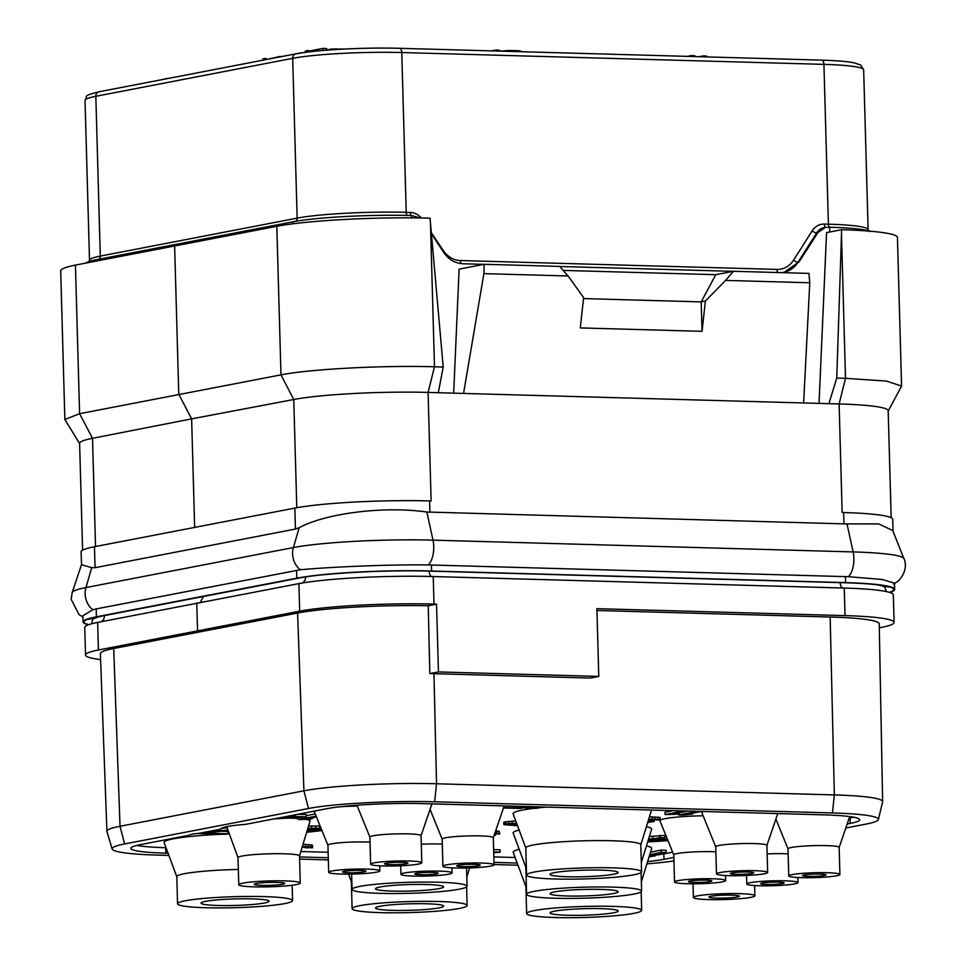 <?xml version="1.0" encoding="UTF-8"?>
<svg xmlns="http://www.w3.org/2000/svg" width="966" height="966" viewBox="0 0 966 966"><rect width="100%" height="100%" fill="white"/><g stroke="black" fill="none" stroke-linecap="round" stroke-linejoin="round"><path stroke-width="1.45" d="M100.609 659.621A98.617 9.455 -1.6 0 1 85.527 655.045A98.617 9.455 -1.6 0 1 98.423 649.985L299.677 611.176A98.617 9.455 -1.6 0 1 434 604.1L436.547 604.173L428.24 605.767A98.617 9.455 178.4 0 0 297.6 613.036L113.722 648.488A98.617 9.455 178.4 0 0 100.379 653.644L106.912 831.34A97.059 9.298 -1.6 0 1 120.026 826.268L303.916 790.804A97.059 9.298 -1.6 0 1 436.535 783.764L834.346 794.921A97.059 9.298 -1.6 0 1 882.634 801.611A97.059 9.298 -1.6 0 1 882.61 801.84L878.372 819.542A92.325 8.851 -1.6 0 1 865.91 824.119L845.805 828.007M882.634 801.611L879.229 623.831A98.617 9.455 178.4 0 0 830.156 617.02L596.94 610.488M168.881 855.429L158.074 855.127A92.325 8.851 -1.6 0 1 112.165 849.005A92.325 8.851 -1.6 0 1 124.614 843.958L308.492 808.494A92.325 8.851 -1.6 0 1 434.652 801.792L436.535 783.764L433.951 673.688L590.226 678.06L598.775 676.417L596.891 608.665L845.021 615.62A98.617 9.455 -1.6 0 1 894.093 622.418A98.617 9.455 -1.6 0 1 881.185 627.477L879.314 627.84M436.547 604.173L438.443 671.925L429.834 673.58L428.24 605.767M598.775 676.417L438.443 671.925M894.093 622.418L893.321 594.851A98.617 9.455 -1.6 0 0 844.248 588.053L433.227 576.533L434 604.1M433.951 673.688A98.025 9.394 178.4 0 0 429.834 673.58M434.652 801.792L832.463 812.949A92.325 8.851 -1.6 0 1 878.372 819.542M673.942 860.935A92.325 8.851 -1.6 0 1 646.918 863.858M112.165 849.005L106.948 831.569A97.059 9.298 -1.6 0 1 106.912 831.34M517.981 865.222L494.061 864.546M328.331 859.909L299.593 859.1M847.17 824.01L850.213 823.418A70.446 6.75 178.4 0 0 859.728 819.748A70.446 6.75 178.4 0 0 824.686 814.893L422.818 803.627A70.446 6.75 178.4 0 0 326.556 808.747L245.859 824.312A46.96 4.504 178.4 0 0 221.009 828.985A46.96 4.504 178.4 0 0 221.021 829.094L198.936 833.356A21.131 2.029 -1.6 0 0 189.215 835.228L140.324 844.658A70.446 6.75 178.4 0 0 130.796 848.329A70.446 6.75 178.4 0 0 165.85 853.183L168.072 853.244M299.532 856.927L328.271 857.736M494 862.384L517.172 863.036M647.606 861.624A70.446 6.75 178.4 0 0 663.968 859.342L673.845 857.434M655.177 855.236A70.446 6.75 178.4 0 0 663.811 853.859L672.65 852.157M849.186 818.117L850.056 817.948A70.446 6.75 178.4 0 0 853.606 817.188M136.761 845.431A70.446 6.75 178.4 0 0 165.693 847.713L166.019 847.725M300.849 851.505L328.126 852.266M493.843 856.914L515.12 857.506M223.074 834.213A69.262 6.641 178.4 0 0 173.457 838.814A69.262 6.641 178.4 0 0 164.135 842.642L176.802 876.766M229.377 833.972A69.262 6.641 178.4 0 0 226.503 834.081M519.189 849.331A69.262 6.641 178.4 0 0 513.236 852.435L525.902 886.559M641.352 881.886L651.639 848.571A69.262 6.641 178.4 0 0 646.447 845.975M519.14 830.06A69.262 6.641 178.4 0 0 513.188 833.163L525.854 867.287M641.303 862.614L651.591 829.299A69.262 6.641 178.4 0 0 646.399 826.715M532.218 808.554A69.262 6.641 178.4 0 0 522.461 810.076A69.262 6.641 178.4 0 0 513.139 813.903L525.806 848.027M546.14 807.093A69.262 6.641 178.4 0 0 539.475 807.721M299.496 856.009A30.755 2.946 178.4 0 0 299.508 855.912L310.026 821.148A42.263 4.045 178.4 0 0 306.137 819.434M298.289 818.552A42.263 4.045 178.4 0 0 290.102 818.142M673.773 854.922L659.923 820.786A38.507 3.695 -1.6 0 1 660.092 820.267M660.442 820.013A38.507 3.695 -1.6 0 1 665.103 818.649A38.507 3.695 -1.6 0 1 703.139 815.787M715.734 846.832L701.884 812.696A38.507 3.695 -1.6 0 1 703.357 811.5M357.287 806.091A38.507 3.695 178.4 0 0 340.515 806.719M649.393 855.852L666.178 852.616L666.105 850.285L661.034 850.14L650.529 852.169M493.735 852.809L500.159 852.133L500.098 849.802L493.638 849.621M307.743 847.689L312.634 847.762L312.392 845.093L303.034 844.272M666.504 837.003L665.006 836.967M667.458 839.369L658.003 839.104L665.031 837.751L664.97 835.409L649.357 836.532M494.954 833.863L499.808 834.044L499.265 831.303L495.655 830.857M320.132 826.027L308.565 825.954M197.462 833.489L225.452 834.274L227.964 833.791L227.891 831.46L221.649 831.279M227.131 827.802L221.443 828.345M648.609 819.542L660.442 820.11L659.947 817.405L649.454 816.813M673.266 810.655L665.006 812.249L665.079 814.58L676.007 814.266L679.207 813.65L672.348 814.072L687.961 811.066M515.747 820.919L504.916 821.897L503.745 822.308L503.817 824.65L517.547 825.773M315.23 813.94L306.113 815.702M274.03 818.878L303.747 817.321L306.15 816.85L306.089 814.519L297.842 814.278M839.14 847.472A25.599 2.451 178.4 0 0 839.152 847.375A25.599 2.451 178.4 0 0 820.194 845.54A25.599 2.451 178.4 0 0 791.456 847.472A25.599 2.451 -1.6 0 0 787.99 848.812A25.599 2.451 -1.6 0 0 788.014 848.897L775.903 819.071M369.906 837.172A25.599 2.451 178.4 0 1 369.881 837.087A25.599 2.451 178.4 0 1 373.347 835.759A25.599 2.451 -1.6 0 1 402.085 833.815A25.599 2.451 -1.6 0 1 421.055 835.662A25.599 2.451 -1.6 0 1 421.043 835.747M374.108 862.855A25.599 2.451 178.4 0 0 370.642 864.184A25.599 2.451 178.4 0 0 389.6 866.031A25.599 2.451 178.4 0 0 418.35 864.099A25.599 2.451 -1.6 0 0 421.804 862.759A25.599 2.451 -1.6 0 0 402.846 860.923A25.599 2.451 -1.6 0 0 374.108 862.855M406.372 863.761A11.737 1.123 178.4 0 0 407.966 863.145A11.737 1.123 178.4 0 0 399.26 862.3A11.737 1.123 178.4 0 0 386.074 863.193A11.737 1.123 178.4 0 0 384.492 863.797A11.737 1.123 178.4 0 0 393.186 864.642A11.737 1.123 178.4 0 0 406.372 863.761M85.624 263.102A86.88 8.332 -1.6 0 1 96.697 259.649L292.831 221.83A86.88 8.332 -1.6 0 1 411.552 215.527L420.15 217.966M431.416 233.687L443.394 251.981C448.465 259.431 455.034 263.368 463.076 263.766L483.918 264.358M559.761 266.483L733.158 271.337M781.337 272.629L784.247 272.279L798.991 261.955L817.973 232.528L825.338 227.372L829.649 227.239A86.88 8.332 -1.6 0 1 869.955 231.188M891.171 517.728L888.177 410.743A98.617 9.455 178.4 0 0 839.116 403.957L463.559 393.428L483.894 273.632L484.207 264.298L459.104 269.14L453.694 393.15M819.047 403.39L826.558 232.625L841.64 229.715L836.761 378.068L828.9 403.667M64.855 419.486L79.598 413.702L280.973 374.868C310.171 369.048 383.49 365.196 434.483 366.79L443.213 367.032L430.039 218.171A112.708 10.807 178.4 0 0 276.819 226.273L75.445 265.095A112.708 10.807 178.4 0 0 60.701 270.878L64.855 419.486L79.623 443.635M174.617 245.642L178.77 394.249L191.63 418.87L92.519 438.31A98.617 9.455 178.4 0 0 79.61 443.37L82.593 550.185M94.463 546.732L95.054 567.694L91.71 567.694L81.494 564.712L81.132 551.876A98.617 9.455 -1.6 0 1 94.463 546.732L294.847 508.092A98.617 9.455 -1.6 0 1 429.604 500.931L431.114 500.968L428.083 392.425A98.617 9.455 178.4 0 0 293.761 399.501L191.63 418.87L194.661 527.412M443.213 367.032L438.298 392.715L428.083 392.425L434.483 366.79L430.462 222.929M888.189 411.009L901.58 386.074L886.486 381.111L845.504 378.31L839.116 403.957L842.147 512.487L843.656 512.535A98.617 9.455 -1.6 0 1 892.717 519.334L893.055 531.324M95.054 567.694L295.439 529.054L299.17 527.69C326.351 513.055 384.359 505.918 426.839 512.016L843.97 523.874L878.734 523.934L892.741 530.551L903.922 558.626C905.021 560.365 908.366 570.652 898.308 580.977L893.562 584.164M463.559 393.428L438.298 392.715M836.761 378.068L845.504 378.31L841.483 234.448M803.627 402.955L809.774 282.76L808.94 273.402L733.448 271.289L715.758 274.694L563.214 270.42M483.894 273.632L568.08 275.986L559.7 266.411L484.207 264.298M809.774 282.76L725.587 280.406L705.397 301.018L702.053 331.326L580.276 327.921L583.621 297.613L568.08 275.986M733.448 271.289L725.587 280.406M715.758 274.694L701.195 301.887L702.053 331.326M583.512 298.591L701.195 301.887L705.397 301.018M901.58 386.074L897.438 237.467A112.708 10.807 178.4 0 0 841.64 229.715M166.575 78.765L168.193 78.451M164.317 79.2L166.563 78.403M280.514 56.789L282.627 56.39M266.821 59.433L280.502 56.33M265.747 59.638L265.71 58.395L266.809 58.962M262.933 60.182L262.897 58.938L265.71 58.395M326.532 50.16L326.496 48.505L322.934 48.409L322.994 50.449M309.265 51.826L309.241 51.041L322.934 48.409M308.19 51.959L308.154 50.473L309.241 51.041M305.377 52.321L305.341 51.017L308.154 50.473M343.667 49.073L344.464 49.037M340.708 49.23L343.655 48.988M337.4 49.423L340.696 48.904M333.391 49.677L333.379 49L337.388 48.892M330.215 49.894L330.191 49.23L333.379 49M327.269 50.111L330.191 49.23M326.52 49.64L327.257 49.532M499.205 51.089L499.18 50.172L495.63 50.063L495.655 50.993M491.44 50.872L495.63 50.063M521.242 51.717L520.867 51.089L520.879 51.705M518.984 51.645L518.959 50.8L520.867 51.089M516.375 51.572L516.351 50.655L518.959 50.8M512.825 51.476L512.801 50.546L516.351 50.655M509.517 51.379L509.493 50.534L512.801 50.546M505.496 51.27L505.472 50.655L509.493 50.534M502.308 51.186L505.472 50.655M499.748 51.113L502.296 50.872M694.832 56.571L694.808 55.702L691.258 55.605L691.282 56.475M687.297 56.366L691.258 55.605M706.665 56.909L706.641 56.04L703.091 55.931L703.115 56.813M699.143 56.704L703.091 55.931M292.988 223.798L292.831 221.83M96.769 260.917L96.697 259.649M88.317 624.833A98.617 9.455 -1.6 0 1 83.088 621.959L82.919 615.692L92.893 609.763L96.202 608.906L300.354 569.759C326.991 567.247 385.736 564.373 428.324 564.929L848.45 576.702L882.175 579.467L894.504 583.15L894.673 589.417A98.617 9.455 -1.6 0 1 889.879 592.484M83.088 621.959A98.617 9.455 -1.6 0 1 96.419 616.815L296.816 578.175A98.617 9.455 -1.6 0 1 431.56 571.015L845.612 582.619A98.617 9.455 -1.6 0 1 894.673 589.417M203.476 596.481L200.348 602.289M85.527 655.045L84.754 627.477A98.617 9.455 -1.6 0 1 97.663 622.418L298.905 583.609A98.617 9.455 -1.6 0 1 433.227 576.533M196.774 602.965L197.535 630.532M554.726 911.131A34.051 3.26 -1.6 0 1 592.967 908.559A34.051 3.26 -1.6 0 1 618.192 911.01A34.051 3.26 -1.6 0 1 613.579 912.785A34.051 3.26 -1.6 0 1 575.35 915.357A34.051 3.26 -1.6 0 1 550.125 912.906A34.051 3.26 -1.6 0 1 554.726 911.131M534.427 910.564A57.525 5.518 -1.6 0 1 599.029 906.217A57.525 5.518 -1.6 0 1 641.653 910.358A57.525 5.518 -1.6 0 1 633.877 913.353A57.525 5.518 178.4 0 1 569.276 917.7A57.525 5.518 178.4 0 1 526.651 913.57A57.525 5.518 178.4 0 1 534.427 910.564M526.361 885.737A57.525 5.518 178.4 0 0 525.89 886.462L526.651 913.57M380.181 906.241A34.051 3.26 -1.6 0 1 418.411 903.669A34.051 3.26 -1.6 0 1 443.635 906.12A34.051 3.26 -1.6 0 1 439.035 907.895A34.051 3.26 -1.6 0 1 400.805 910.467A34.051 3.26 -1.6 0 1 375.569 908.016A34.051 3.26 -1.6 0 1 380.181 906.241M359.883 905.673A57.525 5.518 -1.6 0 1 424.485 901.326A57.525 5.518 -1.6 0 1 467.109 905.456A57.525 5.518 -1.6 0 1 459.333 908.463A57.525 5.518 178.4 0 1 394.732 912.81A57.525 5.518 178.4 0 1 352.107 908.668A57.525 5.518 178.4 0 1 359.883 905.673M351.817 880.835A57.525 5.518 178.4 0 0 351.346 881.572L352.107 908.668M205.625 901.35A34.051 3.26 -1.6 0 1 243.867 898.778A34.051 3.26 -1.6 0 1 269.091 901.23A34.051 3.26 -1.6 0 1 264.491 903.005A34.051 3.26 -1.6 0 1 226.249 905.577A34.051 3.26 -1.6 0 1 201.025 903.125A34.051 3.26 -1.6 0 1 205.625 901.35M185.327 900.783A57.525 5.518 -1.6 0 1 249.94 896.436A57.525 5.518 -1.6 0 1 292.565 900.566A57.525 5.518 -1.6 0 1 284.789 903.572A57.525 5.518 178.4 0 1 220.176 907.919A57.525 5.518 178.4 0 1 177.551 903.778A57.525 5.518 178.4 0 1 185.327 900.783M177.551 903.778L176.802 876.681A57.525 5.518 178.4 0 1 184.578 873.675A57.525 5.518 -1.6 0 1 238.336 869.46M554.677 891.872A34.051 3.26 -1.6 0 1 592.919 889.3A34.051 3.26 -1.6 0 1 618.143 891.739A34.051 3.26 -1.6 0 1 613.543 893.514A34.051 3.26 -1.6 0 1 575.301 896.086A34.051 3.26 -1.6 0 1 550.077 893.647A34.051 3.26 -1.6 0 1 554.677 891.872M534.379 891.304A57.525 5.518 -1.6 0 1 598.992 886.957A57.525 5.518 -1.6 0 1 641.617 891.087A57.525 5.518 -1.6 0 1 633.829 894.081A57.525 5.518 178.4 0 1 569.228 898.428A57.525 5.518 178.4 0 1 526.603 894.299A57.525 5.518 178.4 0 1 534.379 891.304M526.313 866.466A57.525 5.518 178.4 0 0 525.842 867.202L526.603 894.299M380.133 886.981A34.051 3.26 -1.6 0 1 418.363 884.409A34.051 3.26 -1.6 0 1 443.587 886.848A34.051 3.26 -1.6 0 1 438.987 888.623A34.051 3.26 -1.6 0 1 400.757 891.195A34.051 3.26 -1.6 0 1 375.533 888.756A34.051 3.26 -1.6 0 1 380.133 886.981M359.835 886.402A57.525 5.518 -1.6 0 1 424.436 882.067A57.525 5.518 -1.6 0 1 467.061 886.196A57.525 5.518 -1.6 0 1 459.285 889.191A57.525 5.518 178.4 0 1 394.683 893.538A57.525 5.518 178.4 0 1 352.059 889.408A57.525 5.518 178.4 0 1 359.835 886.402M554.629 872.6A34.051 3.26 -1.6 0 1 592.87 870.028A34.051 3.26 -1.6 0 1 618.095 872.479A34.051 3.26 -1.6 0 1 613.495 874.254A34.051 3.26 -1.6 0 1 575.253 876.826A34.051 3.26 -1.6 0 1 550.028 874.375A34.051 3.26 -1.6 0 1 554.629 872.6M534.331 872.032A57.525 5.518 -1.6 0 1 598.944 867.685A57.525 5.518 -1.6 0 1 641.569 871.815A57.525 5.518 -1.6 0 1 633.793 874.822A57.525 5.518 178.4 0 1 569.179 879.169A57.525 5.518 178.4 0 1 526.555 875.027A57.525 5.518 178.4 0 1 534.331 872.032M526.555 875.027L525.806 847.931A57.525 5.518 178.4 0 1 533.582 844.936A57.525 5.518 -1.6 0 1 598.183 840.589A57.525 5.518 -1.6 0 1 640.808 844.719L641.569 871.815M256.316 883.504A15.263 1.461 178.4 0 0 254.263 884.301A15.263 1.461 178.4 0 0 265.565 885.399A15.263 1.461 178.4 0 0 282.712 884.24A15.263 1.461 178.4 0 0 284.765 883.443A15.263 1.461 178.4 0 0 273.463 882.356A15.263 1.461 178.4 0 0 256.316 883.504M296.103 884.615A30.755 2.946 -1.6 0 1 261.557 886.945A30.755 2.946 -1.6 0 1 238.771 884.735A30.755 2.946 -1.6 0 1 242.925 883.129A30.755 2.946 178.4 0 1 277.471 880.811A30.755 2.946 178.4 0 1 300.257 883.021A30.755 2.946 178.4 0 1 296.103 884.615M238.034 857.723A30.755 2.946 -1.6 0 1 238.01 857.627A30.755 2.946 -1.6 0 1 242.164 856.033A30.755 2.946 178.4 0 1 276.711 853.702A30.755 2.946 178.4 0 1 299.508 855.912L300.257 883.021M710.964 896.255A15.263 1.461 178.4 0 0 708.899 897.04A15.263 1.461 178.4 0 0 720.201 898.138A15.263 1.461 178.4 0 0 737.348 896.991A15.263 1.461 178.4 0 0 739.413 896.194A15.263 1.461 178.4 0 0 728.098 895.096A15.263 1.461 178.4 0 0 710.964 896.255M750.739 897.366A30.755 2.946 -1.6 0 1 716.192 899.684A30.755 2.946 -1.6 0 1 693.407 897.474A30.755 2.946 -1.6 0 1 697.561 895.868A30.755 2.946 178.4 0 1 732.107 893.55A30.755 2.946 178.4 0 1 754.905 895.76A30.755 2.946 178.4 0 1 750.739 897.366M416.37 873.312A11.737 1.123 178.4 0 0 414.776 873.916A11.737 1.123 178.4 0 0 423.482 874.761A11.737 1.123 178.4 0 0 436.668 873.88A11.737 1.123 178.4 0 0 438.25 873.264A11.737 1.123 178.4 0 0 429.556 872.419A11.737 1.123 178.4 0 0 416.37 873.312M404.392 872.974A25.599 2.451 -1.6 0 1 433.142 871.042A25.599 2.451 -1.6 0 1 452.1 872.878A25.599 2.451 -1.6 0 1 448.635 874.218A25.599 2.451 178.4 0 1 419.896 876.15A25.599 2.451 178.4 0 1 400.938 874.302A25.599 2.451 178.4 0 1 404.392 872.974M421.285 844.199A25.599 2.451 -1.6 0 1 442.283 844.163M344.113 871.284A11.737 1.123 178.4 0 0 342.532 871.9A11.737 1.123 178.4 0 0 351.226 872.733A11.737 1.123 178.4 0 0 364.411 871.851A11.737 1.123 178.4 0 0 365.993 871.235A11.737 1.123 178.4 0 0 357.299 870.39A11.737 1.123 178.4 0 0 344.113 871.284M332.135 870.946A25.599 2.451 -1.6 0 1 360.886 869.014A25.599 2.451 -1.6 0 1 379.843 870.849A25.599 2.451 -1.6 0 1 376.39 872.189A25.599 2.451 178.4 0 1 347.639 874.121A25.599 2.451 178.4 0 1 328.681 872.286A25.599 2.451 178.4 0 1 332.135 870.946M327.945 845.262A25.599 2.451 178.4 0 1 327.921 845.178A25.599 2.451 178.4 0 1 331.386 843.849A25.599 2.451 -1.6 0 1 370.026 842.135M458.331 865.21A11.737 1.123 178.4 0 0 456.749 865.826A11.737 1.123 178.4 0 0 465.443 866.671A11.737 1.123 178.4 0 0 478.629 865.79A11.737 1.123 178.4 0 0 480.211 865.174A11.737 1.123 178.4 0 0 471.517 864.328A11.737 1.123 178.4 0 0 458.331 865.21M446.352 864.884A25.599 2.451 -1.6 0 1 475.103 862.952A25.599 2.451 -1.6 0 1 494.061 864.787A25.599 2.451 -1.6 0 1 490.607 866.116A25.599 2.451 178.4 0 1 461.857 868.06A25.599 2.451 178.4 0 1 442.899 866.212A25.599 2.451 178.4 0 1 446.352 864.884M442.162 839.2A25.599 2.451 178.4 0 1 442.138 839.116A25.599 2.451 178.4 0 1 445.604 837.776A25.599 2.451 -1.6 0 1 474.342 835.844A25.599 2.451 -1.6 0 1 493.312 837.679A25.599 2.451 -1.6 0 1 493.288 837.776M710.264 881.547A11.737 1.123 -1.6 0 1 697.078 882.429A11.737 1.123 -1.6 0 1 688.372 881.584A11.737 1.123 -1.6 0 1 689.966 880.98A11.737 1.123 -1.6 0 1 703.151 880.086A11.737 1.123 -1.6 0 1 711.845 880.932A11.737 1.123 -1.6 0 1 710.264 881.547M674.534 881.982A25.599 2.451 -1.6 0 0 693.491 883.818A25.599 2.451 -1.6 0 0 722.23 881.886A25.599 2.451 178.4 0 0 725.695 880.545A25.599 2.451 178.4 0 0 706.738 878.71A25.599 2.451 178.4 0 0 677.987 880.642A25.599 2.451 -1.6 0 0 674.534 881.982L673.773 854.874A25.599 2.451 -1.6 0 1 677.226 853.546A25.599 2.451 178.4 0 1 715.878 851.831M782.52 883.576A11.737 1.123 -1.6 0 1 769.334 884.458A11.737 1.123 -1.6 0 1 760.628 883.612A11.737 1.123 -1.6 0 1 762.222 882.996A11.737 1.123 -1.6 0 1 775.408 882.115A11.737 1.123 -1.6 0 1 784.102 882.96A11.737 1.123 -1.6 0 1 782.52 883.576M746.778 883.999A25.599 2.451 -1.6 0 0 765.748 885.846A25.599 2.451 -1.6 0 0 794.487 883.902A25.599 2.451 178.4 0 0 797.952 882.574A25.599 2.451 178.4 0 0 778.982 880.738A25.599 2.451 178.4 0 0 750.244 882.67A25.599 2.451 -1.6 0 0 746.778 883.999L746.549 875.462M788.135 853.859A25.599 2.451 178.4 0 0 767.137 853.896M752.224 873.457A11.737 1.123 -1.6 0 1 739.038 874.339A11.737 1.123 -1.6 0 1 730.344 873.493A11.737 1.123 -1.6 0 1 731.926 872.89A11.737 1.123 -1.6 0 1 745.112 871.996A11.737 1.123 -1.6 0 1 753.806 872.841A11.737 1.123 -1.6 0 1 752.224 873.457M716.494 873.88A25.599 2.451 -1.6 0 0 735.452 875.727A25.599 2.451 -1.6 0 0 764.203 873.795A25.599 2.451 178.4 0 0 767.656 872.455A25.599 2.451 178.4 0 0 748.698 870.62A25.599 2.451 178.4 0 0 719.948 872.552A25.599 2.451 -1.6 0 0 716.494 873.88L715.734 846.784A25.599 2.451 -1.6 0 1 719.199 845.443A25.599 2.451 178.4 0 1 747.938 843.511A25.599 2.451 178.4 0 1 766.907 845.359L777.787 813.577M766.883 845.443A25.599 2.451 178.4 0 0 766.907 845.359L767.656 872.455M824.481 875.474A11.737 1.123 -1.6 0 1 811.295 876.367A11.737 1.123 -1.6 0 1 802.589 875.522A11.737 1.123 -1.6 0 1 804.183 874.906A11.737 1.123 -1.6 0 1 817.369 874.025A11.737 1.123 -1.6 0 1 826.063 874.87A11.737 1.123 -1.6 0 1 824.481 875.474M788.751 875.908A25.599 2.451 -1.6 0 0 807.709 877.744A25.599 2.451 -1.6 0 0 836.447 875.812A25.599 2.451 178.4 0 0 839.913 874.484A25.599 2.451 178.4 0 0 820.955 872.636A25.599 2.451 178.4 0 0 792.205 874.58A25.599 2.451 -1.6 0 0 788.751 875.908L787.99 848.812M661.034 850.14L661.094 852.483L649.756 854.668M666.178 852.616L661.094 852.483M655.165 854.741L655.202 855.864L649.273 856.226M649.116 856.757L655.202 855.864M500.159 852.133L493.711 851.952M305.594 844.344L305.654 846.687L302.334 846.59M308.468 844.538L308.54 846.868L305.654 846.687M310.859 844.827L310.919 847.158L308.54 846.868M312.392 845.093L312.453 847.423L310.919 847.158M302.177 847.134L307.756 847.955M647.703 841.917L668.001 840.698M648.44 839.502L649.925 839.539L648.331 839.852M652.871 836.628L652.931 838.959L648.645 838.838M659.887 835.276L659.959 837.607L652.931 838.959M665.031 837.751L659.959 837.607M667.796 840.178L647.86 841.374M647.969 841.036L654.996 839.683L667.735 840.046M495.437 834.322L495.461 835.216L494.181 835.179M494.073 835.493L495.461 835.216M496.814 830.929L496.886 833.272L494.87 833.151M499.265 831.303L499.337 833.634L496.886 833.272M311.535 825.87L311.595 828.2L307.852 828.309M315.785 825.882L315.858 828.224L311.595 828.2M319.589 825.99L319.661 828.333L315.858 828.224M321.098 828.417L319.661 828.333M306.645 832.318L321.98 830.567M307.357 830.941L306.777 831.895M310.243 830.953L310.255 831.654L307.381 831.871M312.356 830.893L310.255 831.654M315.834 830.772L312.368 831.412M307.067 830.941L315.846 830.917M321.533 829.48L307.2 830.47M307.731 828.743L321.509 829.42M320.929 829.094L320.954 829.758M319.565 828.9L319.601 830.023M317.44 828.768L317.476 830.265M315.013 828.695L315.061 830.398M311.813 828.647L311.873 830.506M309.084 828.695L309.132 830.531M227.964 830.072L204.49 832.281M227.964 833.791L202.594 833.09L228.181 830.663M648.681 819.542L648.295 820.569M651.664 819.591L651.688 820.75L648.705 820.569M653.837 819.675L653.873 821.076L651.688 820.75M654.248 819.699L653.873 821.076M647.667 822.597L654.296 821.438M652.086 816.825L652.147 819.168L648.729 819.144M654.791 816.898L654.851 819.24L652.147 819.168M657.774 817.079L657.834 819.41L654.851 819.24M659.947 817.405L660.019 819.736L657.834 819.41M648.15 821.04L650.384 821.595L647.812 822.138M649.031 821.124L649.055 822.006M697.428 811.331L678.603 814.954L682.66 815.075L692.743 814.024L685.872 814.459L701.485 811.44M678.567 813.77L678.603 814.954M692.719 813.13L692.743 814.024M683.904 810.945L665.079 814.58M679.183 812.756L679.207 813.65M510.229 824.336L516.798 823.744M511.751 824.119L511.775 824.976L510.241 824.71M515.458 823.805L515.494 825.193L511.775 824.976M517.353 825.242L515.494 825.193M504.916 821.897L504.976 824.24L503.817 824.65M505.918 821.704L505.979 824.046L504.976 824.24M508.768 821.342L508.828 823.672L505.979 824.046M511.968 821.1L512.028 823.43L508.828 823.672M516.605 823.213L512.028 823.43M535.055 806.779L525.613 808.602L536.541 808.288L539.753 807.661L532.882 808.095L539.113 806.888M525.589 807.407L525.613 808.602M539.728 806.912L539.753 807.661M522.678 806.429L512.197 806.139M503.479 807.974L520.203 808.445L529.646 806.622M518.802 806.852L518.827 807.962L503.636 807.54M507.392 806.006L525.25 806.731L518.827 807.962M316.111 816.125L298.325 819.554L309.253 819.24L312.453 818.625L305.594 819.047L316.45 816.958M298.265 817.647L298.325 819.554M312.429 817.731L312.453 818.625M295.511 814.736L292.891 815.244M306.15 816.85L289.909 816.391L295.536 815.316M299.001 817.188L279.886 818.335L287.506 816.862L299.001 817.188M844.248 588.053L845.021 615.62M832.463 812.949L834.346 794.921L830.156 617.02M308.492 808.494L303.916 790.804L297.6 613.036M124.614 843.958L120.026 826.268L113.722 648.488M663.968 859.342L663.811 853.859M850.213 823.418L850.056 817.948M411.588 217.869L411.552 215.527M829.734 232.009L829.649 227.239M75.445 265.095L79.598 413.702L92.519 438.31L95.537 546.527M296.791 507.73L293.761 399.501L280.973 374.868L276.819 226.273M843.656 512.535L843.97 523.874M429.604 500.931L429.918 512.27M825.64 227.312A3.755 1.884 91.6 0 1 824.336 224.064L828.393 224.172A79.828 7.656 -1.6 0 1 868.12 229.679L863.652 69.878A79.828 7.656 -1.6 0 0 823.926 64.372L828.393 224.172A3.755 1.884 91.6 0 0 829.432 227.239M783.861 272.352A28.171 24.21 79.1 0 0 798.085 262.124L816.741 232.77A14.092 12.111 -100.9 0 1 824.046 227.626L825.338 227.372M817.973 232.528L816.741 232.77A3.755 1.425 32.4 0 1 812.189 230.814A17.847 15.335 -100.9 0 1 824.336 224.064M778.028 272.533A3.755 1.884 91.6 0 1 776.93 269.417A24.416 20.986 79.1 0 0 793.545 260.18A3.755 1.425 32.4 0 0 798.085 262.124L798.991 261.955M793.545 260.18L812.189 230.814M461.398 263.658A3.755 1.884 91.6 0 1 460.311 260.542L776.93 269.417M442.633 250.822A3.755 0.845 146.3 0 1 443.153 250.351A24.416 20.986 79.1 0 0 460.311 260.542M431.319 232.625L443.153 250.351M411.335 215.515A3.755 1.884 91.6 0 1 410.284 212.46A17.847 15.335 -100.9 0 1 421.357 217.978M407.29 215.418A3.755 1.884 91.6 0 1 406.227 212.339L410.284 212.46M295.62 221.323A3.755 3.224 79.1 0 0 297.142 218.135A79.828 7.656 -1.6 0 1 406.227 212.339L401.771 52.538L823.926 64.372A4.697 2.355 91.6 0 0 821.704 60.133C836.073 60.544 846.723 61.413 853.654 62.718L860.597 64.976L863.652 69.878M98.834 259.238A3.755 3.224 79.1 0 0 100.295 256.099L297.142 218.135L292.686 58.334A79.828 7.656 -1.6 0 1 401.771 52.538A4.697 2.355 91.6 0 0 399.538 48.3L821.704 60.133A4.697 2.355 91.6 0 0 821.438 60.158M88.727 262.269L89.5 260.252A79.828 7.656 -1.6 0 1 100.295 256.099L95.827 96.298L292.686 58.334A4.697 4.033 79.1 0 1 295.85 53.83C315.568 49.846 364.979 47.225 399.538 48.3A4.697 2.355 91.6 0 0 399.284 48.324A75.131 7.197 -1.6 0 0 296.61 53.77M99.003 91.794A4.697 4.033 79.1 0 0 95.827 96.298A79.828 7.656 -1.6 0 0 85.032 100.452C88.22 94.994 82.17 96.202 99.003 91.794L295.85 53.83M81.494 564.687L72.172 592.556A102.179 9.793 -1.6 0 1 85.938 587.57L293.386 547.565A18.789 16.144 79.1 0 0 300.354 569.759M91.71 567.694L85.938 587.57A18.789 16.144 79.1 0 0 92.893 609.763M299.17 527.69L293.386 547.565A102.179 9.793 -1.6 0 1 433.01 540.151L853.147 551.924A102.179 9.793 -1.6 0 1 903.922 558.626M294.847 508.092L295.439 529.054M846.977 523.789L853.147 551.924A18.789 9.431 91.6 0 1 848.45 576.702M426.839 512.016L433.01 540.151A18.789 9.431 91.6 0 1 428.324 564.929M845.443 576.581L845.612 582.619M296.586 570.266L296.816 578.175M431.391 564.977L431.56 571.015M96.202 608.906L96.419 616.815M889.42 592.339A97.675 9.358 178.4 0 0 845.141 582.715L431.09 571.111A97.675 9.358 178.4 0 0 297.625 578.199L97.24 616.839A97.675 9.358 178.4 0 0 88.775 624.664M844.356 582.691A7.04 3.538 -88.4 0 0 844.743 582.752L430.703 571.135C386.798 569.735 322.68 573.2 298.76 578.103L98.375 616.743A7.04 6.05 -100.9 0 1 97.24 616.839M888.829 587.135L881.451 585.408C873.155 584.104 860.923 583.222 844.743 582.752A7.04 3.538 -88.4 0 0 845.141 582.715M885.085 586.06L885.146 588.065A90.635 8.682 178.4 0 0 878.275 584.949M105.97 615.282L104.4 615.596A90.635 8.682 178.4 0 0 92.543 620.244L92.482 618.071M429.073 571.099A7.04 3.538 -88.4 0 0 432.357 576.654M305.582 576.943A7.04 6.025 -100.7 0 1 302.37 582.993M840.094 582.619A7.04 3.538 -88.4 0 0 842.666 588.004M104.4 615.596A7.04 6.086 -101.1 0 1 101.321 621.693M298.905 583.609L299.677 611.176M97.663 622.418L98.423 649.985M298.76 578.103A7.04 6.05 -100.9 0 1 297.625 578.199M165.85 853.183L165.693 847.713M839.152 847.423L849.706 816.572M421.055 835.699L431.935 803.893M369.881 837.136L356.937 805.209M369.881 837.087L370.642 864.184M421.055 835.662L421.804 862.759M869.002 231.647L868.12 229.679M89.5 260.252L85.032 100.452M72.172 592.556L71.158 599.306L79.019 614.569L82.955 617.02M98.375 616.743L88.8 619.351M886.402 591.578L885.146 588.065M91.48 623.831L92.543 620.244M641.146 891.823L641.653 910.358M466.59 886.921L467.109 905.456M351.346 881.668L348.545 874.121M466.807 876.995L469.609 867.915M292.13 885.242L292.565 900.566M641.098 872.552L641.617 891.087M466.554 867.999L467.061 886.196M351.624 874.085L352.059 889.408M640.808 844.803L651.543 810.039M238.01 857.627L238.771 884.735M238.01 857.675L226.72 826.654M693.02 883.818L693.407 897.474M754.615 885.544L754.905 895.76M451.955 867.83L452.1 872.878M400.697 865.765L400.938 874.302M379.71 865.802L379.843 870.849M327.921 845.178L328.681 872.286M327.921 845.226L314.095 811.15M504.192 805.91L493.312 837.727L494.061 864.787M442.138 839.116L442.899 866.212M442.138 839.152L430.063 809.375M725.695 880.545L725.551 875.498M797.952 882.574L797.807 877.526M839.913 874.484L839.152 847.375"/></g></svg>
